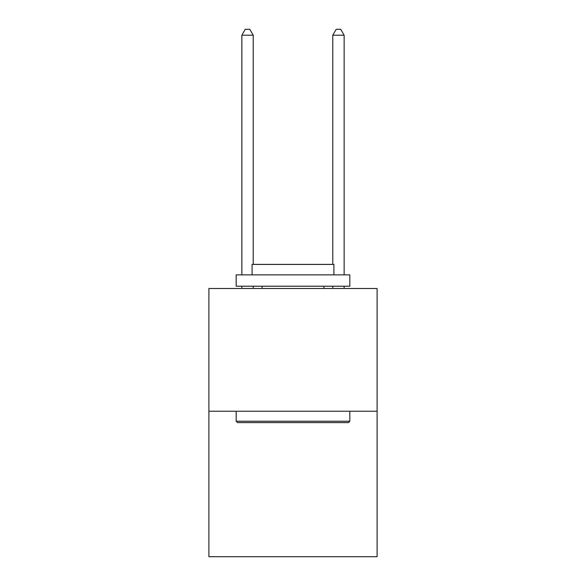<?xml version="1.0" encoding="UTF-8"?>
<svg xmlns="http://www.w3.org/2000/svg" width="586" height="586" viewBox="0 0 586 586"><rect width="100%" height="100%" fill="white"/><g stroke="black" fill="none" stroke-linecap="round" stroke-linejoin="round"><path stroke-width="0.88" d="M377.098 411.233L377.098 288.502L208.902 288.502L208.902 556.7L377.098 556.7L377.098 411.233L208.902 411.233M348.458 422.601L237.542 422.601L236.18 421.239L349.82 421.239L348.458 422.601M236.18 274.863L349.82 274.863L349.82 286.224L236.18 286.224L236.18 274.863M333.91 274.863L333.91 264.411L252.09 264.411L252.09 274.863M236.18 411.233L236.18 421.239M349.82 411.233L349.82 421.239M262.089 286.224L262.089 288.502M323.911 286.224L323.911 288.502M253.225 264.411L253.225 35.211L241.857 35.211L241.857 274.863M241.857 286.224L241.857 288.502M253.225 286.224L253.225 288.502M241.857 35.211L245.27 29.3L249.812 29.3L253.225 35.211M344.143 288.502L344.143 286.224M344.143 274.863L344.143 35.211L332.775 35.211L332.775 264.411M332.775 288.502L332.775 286.224M332.775 35.211L336.188 29.3L340.73 29.3L344.143 35.211"/></g></svg>

